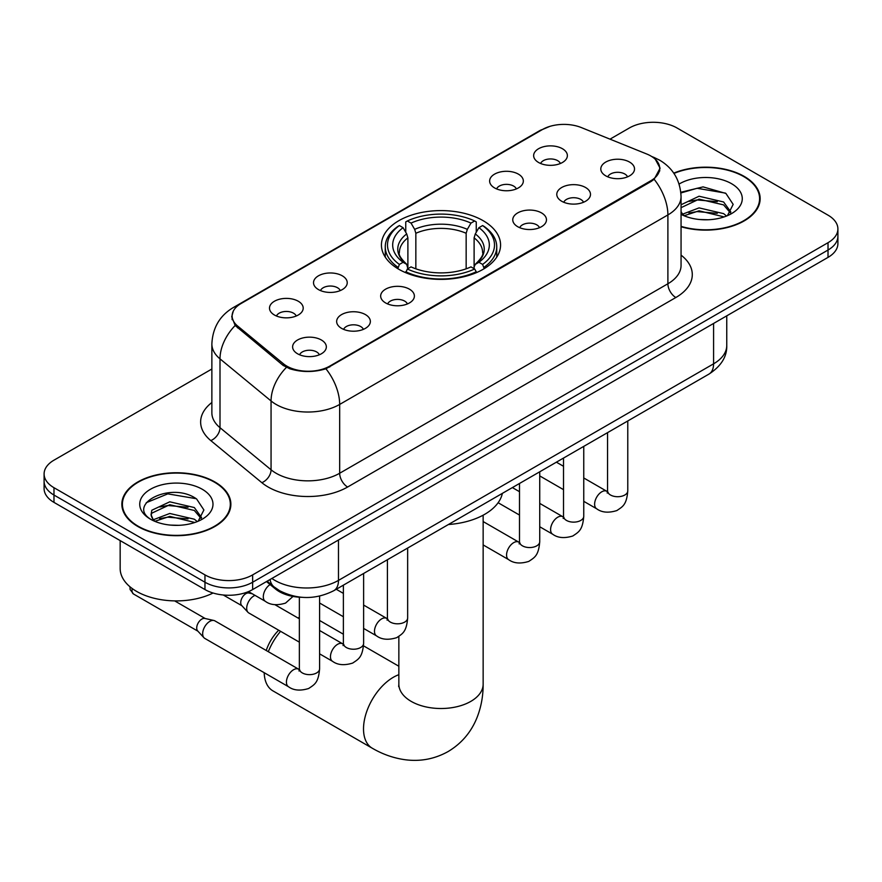 <?xml version="1.0" encoding="UTF-8"?>
<svg xmlns="http://www.w3.org/2000/svg" width="882" height="882" viewBox="0 0 882 882"><rect width="100%" height="100%" fill="white"/><g stroke="black" fill="none" stroke-linecap="round" stroke-linejoin="round"><path stroke-width="1.32" d="M483.115 220.665A59.568 34.387 0 0 0 418.2 213.212A59.568 34.387 0 0 0 381.432 244.987A59.568 34.387 0 0 0 398.885 269.308A59.568 34.387 0 0 0 463.8 276.761A59.568 34.387 0 0 0 500.568 244.987A59.568 34.387 0 0 0 483.115 220.665M494.559 187.91A16.857 9.735 180 0 1 491.219 185.154A16.857 9.735 180 0 1 496.798 173.059A16.857 9.735 180 0 1 518.407 174.14A16.857 9.735 180 0 1 521.747 185.154A16.857 9.735 180 0 1 494.559 187.91M516.356 188.924A10.11 5.843 0 0 0 513.633 186.08A10.11 5.843 0 0 0 503.666 184.592A10.11 5.843 0 0 0 496.621 188.924M318.457 289.583A16.857 9.735 180 0 1 315.106 286.826A16.857 9.735 180 0 1 320.695 274.732A16.857 9.735 180 0 1 342.293 275.823A16.857 9.735 180 0 1 345.645 286.826A16.857 9.735 180 0 1 318.457 289.583M340.243 290.597A10.11 5.843 0 0 0 337.53 287.752A10.11 5.843 0 0 0 327.564 286.264A10.11 5.843 0 0 0 320.508 290.597M274.423 315.006A16.857 9.735 180 0 1 271.083 312.25A16.857 9.735 180 0 1 276.672 300.156A16.857 9.735 180 0 1 298.27 301.236A16.857 9.735 180 0 1 301.611 312.25A16.857 9.735 180 0 1 274.423 315.006M296.22 316.01A10.11 5.843 0 0 0 293.497 313.165A10.11 5.843 0 0 0 283.541 311.688A10.11 5.843 0 0 0 276.485 316.01M538.593 162.486A16.857 9.735 180 0 1 535.242 159.741A16.857 9.735 180 0 1 540.831 147.636A16.857 9.735 180 0 1 562.429 148.727A16.857 9.735 180 0 1 565.781 159.741A16.857 9.735 180 0 1 538.593 162.486M560.379 163.501A10.11 5.843 0 0 0 557.667 160.656A10.11 5.843 0 0 0 547.7 159.179A10.11 5.843 0 0 0 540.644 163.501M561.713 201.261A16.857 9.735 180 0 1 558.372 198.505A16.857 9.735 180 0 1 563.951 186.411A16.857 9.735 180 0 1 585.56 187.502A16.857 9.735 180 0 1 588.9 198.505A16.857 9.735 180 0 1 561.713 201.261M583.509 202.276A10.11 5.843 0 0 0 580.786 199.431A10.11 5.843 0 0 0 570.819 197.943A10.11 5.843 0 0 0 563.774 202.276M517.69 226.685A16.857 9.735 180 0 1 514.349 223.929A16.857 9.735 180 0 1 519.928 211.834A16.857 9.735 180 0 1 541.526 212.915A16.857 9.735 180 0 1 544.878 223.929A16.857 9.735 180 0 1 517.69 226.685M539.475 227.688A10.11 5.843 0 0 0 536.763 224.844A10.11 5.843 0 0 0 526.797 223.367A10.11 5.843 0 0 0 519.741 227.688M385.61 302.934A16.857 9.735 180 0 1 382.259 300.189A16.857 9.735 180 0 1 387.848 288.083A16.857 9.735 180 0 1 409.446 289.175A16.857 9.735 180 0 1 412.798 300.189A16.857 9.735 180 0 1 385.61 302.934M407.396 303.948A10.11 5.843 0 0 0 404.684 301.104A10.11 5.843 0 0 0 394.717 299.626A10.11 5.843 0 0 0 387.661 303.948M341.577 328.358A16.857 9.735 180 0 1 338.236 325.601A16.857 9.735 180 0 1 343.826 313.507A16.857 9.735 180 0 1 365.424 314.587A16.857 9.735 180 0 1 368.764 325.601A16.857 9.735 180 0 1 341.577 328.358M363.373 329.361A10.11 5.843 0 0 0 360.65 326.516A10.11 5.843 0 0 0 350.694 325.039A10.11 5.843 0 0 0 343.638 329.361M297.554 353.77A16.857 9.735 180 0 1 294.213 351.025A16.857 9.735 180 0 1 299.792 338.92A16.857 9.735 180 0 1 321.401 340.011A16.857 9.735 180 0 1 324.741 351.025A16.857 9.735 180 0 1 297.554 353.77M319.339 354.785A10.11 5.843 0 0 0 316.627 351.94A10.11 5.843 0 0 0 306.66 350.463A10.11 5.843 0 0 0 299.604 354.785M605.747 175.838A16.857 9.735 180 0 1 602.395 173.093A16.857 9.735 180 0 1 607.985 160.987A16.857 9.735 180 0 1 629.583 162.079A16.857 9.735 180 0 1 632.934 173.093A16.857 9.735 180 0 1 605.747 175.838M627.532 176.852A10.11 5.843 0 0 0 624.82 174.008A10.11 5.843 0 0 0 614.853 172.53A10.11 5.843 0 0 0 607.797 176.852M646.749 154.008A30.341 17.519 180 0 1 650.806 155.971A30.341 17.519 180 0 1 659.692 168.363A30.341 17.519 180 0 1 650.806 180.755L329.736 366.118A30.341 17.519 180 0 1 283.431 363.781L237.6 325.998A30.341 17.519 180 0 1 232.12 315.943A30.341 17.519 180 0 1 241.006 303.562L542.452 129.522A30.341 17.519 180 0 1 581.315 127.559L646.749 154.008M302.041 597.312A33.714 19.47 180 0 1 275.515 589.022L266.485 581.58M681.058 226.74A54.508 31.465 0 0 0 760.152 198.648A54.508 31.465 0 0 0 744.188 176.4A54.508 31.465 0 0 0 673.76 173.126M214.899 481.969A54.508 31.465 0 0 0 155.497 475.144A54.508 31.465 0 0 0 121.848 504.228A54.508 31.465 0 0 0 137.812 526.477A54.508 31.465 0 0 0 197.215 533.301A54.508 31.465 0 0 0 230.875 504.228A54.508 31.465 0 0 0 214.899 481.969M122.411 507.062A54.508 31.465 0 0 0 122.223 507.889M655.348 159.333L660.089 168.175L654.146 179.289L651.203 181.427L325.932 368.786C313.904 372.413 301.876 372.413 289.847 368.786L283.034 365.335L235.163 325.491L231.723 316.737L233.278 311.159M211.867 369.018L53.978 460.172A33.714 19.47 0 0 0 44.1 473.943L44.1 488.628A33.714 19.47 0 0 0 53.978 502.387L204.966 589.562L204.966 582.219A33.714 19.47 0 0 0 252.649 582.219L828.022 250.036A33.714 19.47 0 0 0 837.9 236.266A33.714 19.47 0 0 1 828.022 250.036L252.649 582.219A33.714 19.47 0 0 1 204.966 582.219L53.978 495.045L204.966 582.219L204.966 574.888A33.714 19.47 0 0 0 252.649 574.888L828.022 242.693A33.714 19.47 0 0 0 837.9 228.934A33.714 19.47 0 0 0 828.022 215.164L677.034 127.989A33.714 19.47 0 0 0 629.351 127.989L610.002 139.158M44.1 481.285A33.714 19.47 0 0 0 53.978 495.045A33.714 19.47 0 0 1 44.1 481.285M44.1 473.943A33.714 19.47 0 0 0 53.978 487.702L204.966 574.888M230.5 507.889A54.508 31.465 0 0 0 230.312 507.062M759.777 202.32A54.508 31.465 0 0 0 759.589 201.482M204.966 589.562A33.714 19.47 0 0 0 252.649 589.562L828.022 257.379A33.714 19.47 0 0 0 837.9 243.608L837.9 228.934M681.058 226.376A53.945 31.146 0 0 0 759.589 198.648A53.945 31.146 0 0 0 743.791 176.62A53.945 31.146 0 0 0 673.969 173.434M699.547 219.508L708.014 219.761M682.712 214.128L699.062 207.887L723.604 213.631L726.57 216.013M684.212 215.704L699.062 210.809L724.133 216.906M681.058 211.515A25.402 14.663 0 0 0 684.432 215.903M681.058 204.756L699.062 196.234L723.604 201.978L730.891 212.055M681.058 207.667L699.062 199.145L723.604 204.889L730.318 212.816M681.058 214.337A36.636 21.157 0 0 0 731.542 213.609A36.636 21.157 0 0 0 731.542 183.688A36.636 21.157 0 0 0 679.107 184.062M727.441 215.649L733.174 204.381L725.919 193.445L703.075 186.885L680.827 192.265M682.966 215.263L681.058 213.235M680.893 192.96L697.067 188.285L725.423 193.103M688.996 201.405L697.067 199.938L717.309 201.68M688.996 213.058L697.067 211.592L717.309 213.334M138.209 526.245A53.945 31.146 0 0 0 197.006 533.004A53.945 31.146 0 0 0 230.312 504.228A53.945 31.146 0 0 0 214.502 482.2A53.945 31.146 0 0 0 155.717 475.453A53.945 31.146 0 0 0 122.411 504.228A53.945 31.146 0 0 0 138.209 526.245M120.161 540.6L120.161 568.46A56.194 32.447 0 0 0 136.622 591.403A56.194 32.447 0 0 0 213.08 593.013M170.27 525.088L178.737 525.33M153.424 519.707L169.785 513.467L194.327 519.2L197.292 521.582M154.934 521.273L169.785 516.378L194.856 522.486M153.689 520.843L151.054 514.68A25.402 14.663 0 0 0 155.155 521.471M151.054 514.68L151.825 510.237L169.785 501.814L194.327 507.547L201.614 517.635M151.12 515.044L151.825 513.148L169.785 504.725L194.327 510.469L201.041 518.384M198.163 521.229L203.896 509.961L196.642 499.014C170.932 480.536 125.255 504.89 151.627 519.818L151.759 519.895M202.265 489.267A36.636 21.157 0 0 0 150.458 489.267A36.636 21.157 0 0 0 150.458 519.178A36.636 21.157 0 0 0 202.265 519.178A36.636 21.157 0 0 0 202.265 489.267M146.269 502.696L167.789 493.865L196.146 498.683M159.708 506.985L167.789 505.518L188.031 507.249M159.708 518.638L167.789 517.172L188.031 518.903M266.232 650.508A30.903 17.849 -60 0 1 278.701 630.233M280.597 631.336A42.149 24.332 120 0 0 268.304 651.71M264.192 672.69A42.149 24.332 120 0 0 272.902 690.86L372.248 748.212A42.149 24.332 -60 0 1 365.787 714.431A42.149 24.332 -60 0 1 393.317 677.299A42.149 24.332 -60 0 1 398.851 674.697M397.804 268.668L399.403 264.413A53.493 30.881 0 0 1 399.403 225.56L403.085 227.688A48.323 27.904 0 0 0 403.085 262.285L406.712 264.357L407.892 268.69M407.892 266.915L407.892 237.864L406.712 233.939L403.085 227.688M405.753 232.286L405.753 221.889L407.352 220.974A53.493 30.881 0 0 1 474.648 220.974L470.966 223.102A48.323 27.904 0 0 0 411.034 223.102L414.661 229.353L415.841 233.278L415.841 268.812M466.159 268.812L466.159 233.278L467.339 229.353L470.966 223.102M448.431 524.514A61.817 35.688 0 0 0 502.365 493.369M405.753 271.755A55.742 32.182 0 0 0 476.247 271.755L474.648 268.999A53.493 30.881 0 0 1 407.352 268.999L405.753 272.714M476.247 272.714L476.247 271.755M399.403 225.56L397.804 226.476A55.742 32.182 0 0 0 385.258 246.828A55.742 32.182 0 0 0 397.804 267.169M474.648 220.974L476.247 221.889L476.247 232.286M407.352 268.999L411.034 266.882A48.323 27.904 0 0 0 470.966 266.882L474.648 268.999M403.085 262.285L399.403 264.413M411.034 223.102L407.352 220.974M406.712 233.939A43.229 24.961 0 0 0 406.712 264.357L406.922 264.49C400.781 258.547 398.278 254.512 399.414 252.395A41.586 24.012 0 0 1 407.892 237.864M484.196 267.169A55.742 32.182 0 0 0 496.742 246.828A55.742 32.182 0 0 0 484.196 226.476L482.597 225.56A53.493 30.881 0 0 1 482.597 264.413L484.196 268.668M482.597 264.413L478.915 262.285A48.323 27.904 0 0 0 478.915 227.688L482.597 225.56M478.915 227.688L475.288 233.939L474.108 237.864L474.108 266.915L475.288 264.357L478.915 262.285M474.108 237.864A41.586 24.012 0 0 1 482.586 252.395C483.711 254.534 481.219 258.558 475.078 264.49L475.288 264.357A43.229 24.961 0 0 0 475.288 233.939M474.108 268.69L474.108 266.915M299.362 617.4A42.149 24.332 120 0 0 297.918 617.973M299.362 642.162L248.79 612.968A10.11 5.843 -60 0 1 247.974 612.306A10.11 5.843 -60 0 1 246.695 608.337A10.11 5.843 -60 0 1 253.851 595.945A10.11 5.843 -60 0 1 255.041 595.372M247.974 612.306L241.657 605.471A7.31 4.223 -60 0 1 240.731 602.593A7.31 4.223 -60 0 1 245.902 593.652A7.31 4.223 -60 0 1 248.845 593.013L252.307 593.795M319.593 596.1L319.593 668.81C318.446 683.065 314.334 684.597 308.678 688.489C300.321 691.069 293.607 690.496 288.524 686.747L204.756 638.381A10.11 5.843 -60 0 1 203.951 637.73A10.11 5.843 -60 0 1 202.662 633.75A10.11 5.843 -60 0 1 209.817 621.369A10.11 5.843 -60 0 1 213.907 620.487A10.11 5.843 -60 0 1 214.877 620.862L299.329 669.592M203.951 637.73L197.634 630.884A7.31 4.223 -60 0 1 196.708 628.017A7.31 4.223 -60 0 1 201.868 619.065A7.31 4.223 -60 0 1 204.822 618.436L213.907 620.487M237.6 325.998L237.6 327.883M283.431 363.781L283.431 365.655M329.736 366.118L329.736 367.022M650.806 180.755L650.806 181.659M275.515 588.018L275.515 589.022M681.058 255.119A56.194 32.447 180 0 1 675.832 297.521L347.618 487.018A11.234 6.494 60 0 1 339.669 473.248L667.894 283.761A44.96 25.953 0 0 0 681.058 265.405L681.058 196.587A44.96 25.953 180 0 1 667.894 214.932A39.337 22.712 -120 0 0 654.146 179.289M347.618 487.018A56.194 32.447 180 0 1 268.15 487.018A56.194 32.447 180 0 1 261.855 482.686L210.798 440.592A56.194 32.447 180 0 1 211.867 402.512M276.099 473.248A44.96 25.953 0 0 0 339.669 473.248L339.669 404.43A44.96 25.953 180 0 1 276.099 404.43A44.96 25.953 180 0 1 271.061 400.957L220.004 358.864A44.96 25.953 180 0 1 211.867 343.98L211.867 412.798A44.96 25.953 0 0 0 220.004 427.693L271.061 469.786A44.96 25.953 0 0 0 276.099 473.248M681.058 196.587C680.298 180.413 673.187 168.297 659.747 160.226L654.069 157.459A39.337 18.423 112 0 0 652.393 156.963M325.932 368.786A39.337 22.712 60 0 1 339.669 404.43L667.894 214.932L667.894 283.761A11.234 6.494 60 0 0 675.832 297.521M237.423 306.054A39.337 22.712 -120 0 0 233.19 307.62C219.739 315.69 212.639 327.806 211.867 343.98M233.19 307.62L539.541 130.745A39.337 22.712 60 0 1 542.518 129.478M235.163 325.491A39.337 26.306 129.5 0 0 220.004 358.864L220.004 427.693A11.234 7.519 -50.5 0 1 210.798 440.592M286.385 367.419A39.337 26.306 129.5 0 0 271.061 400.957L271.061 469.786A11.234 7.519 -50.5 0 1 261.855 482.686M252.649 574.888L252.649 589.562M828.022 242.693L828.022 257.379M53.978 487.702L53.978 502.387M271.888 578.46A44.96 25.953 0 0 0 274.908 580.389A44.96 25.953 0 0 0 338.479 580.389L713.582 363.825A44.96 25.953 0 0 0 726.757 345.468C727.077 356.626 721.145 366.173 708.93 374.111L333.826 590.675A22.48 12.976 60 0 0 338.479 580.389L338.479 540.016M713.582 323.451L713.582 363.825A22.48 12.976 60 0 1 708.93 374.111M270.068 579.518A22.48 15.038 129.5 0 0 273.982 586.828L267.158 581.194M483.149 515.187L483.149 684.178A42.149 24.332 180 0 1 470.801 701.388A42.149 24.332 180 0 1 411.199 701.388A42.149 24.332 180 0 1 398.851 684.178L398.664 686.593M466.159 233.278A41.586 24.012 0 0 0 415.841 233.278M467.339 229.353A43.229 24.961 0 0 0 414.661 229.353M627.775 420.968L627.775 490.877A10.11 5.843 180 0 1 624.357 495.254A10.11 5.843 180 0 1 610.509 495A10.11 5.843 180 0 1 607.555 490.877L607.224 493.06L608.128 492.31M627.775 490.877C626.628 505.143 622.516 506.665 616.871 510.557C608.514 513.148 601.8 512.563 596.717 508.815A10.11 5.843 -60 0 1 595.163 500.711A10.11 5.843 -60 0 1 601.767 491.792A10.11 5.843 -60 0 1 602.219 491.55A10.11 5.843 -60 0 1 606.827 491.296L607.522 491.66M583.752 446.391L583.752 516.29A10.11 5.843 180 0 1 580.323 520.678A10.11 5.843 180 0 1 566.487 520.424A10.11 5.843 180 0 1 563.521 516.29L563.201 518.473L564.105 517.734M583.752 516.29C582.605 530.556 578.493 532.078 572.837 535.98C564.48 538.56 557.766 537.976 552.683 534.227A10.11 5.843 -60 0 1 551.14 526.124A10.11 5.843 -60 0 1 557.744 517.216A10.11 5.843 -60 0 1 558.196 516.973A10.11 5.843 -60 0 1 562.804 516.709L563.488 517.072M539.729 471.804L539.729 541.713A10.11 5.843 180 0 1 536.3 546.09A10.11 5.843 180 0 1 522.453 545.837A10.11 5.843 180 0 1 519.498 541.713L519.167 543.896L520.071 543.147M539.729 541.713C538.571 555.98 534.459 557.501 528.814 561.393C520.457 563.984 513.743 563.4 508.66 559.651A10.11 5.843 -60 0 1 507.106 551.548A10.11 5.843 -60 0 1 513.721 542.628A10.11 5.843 -60 0 1 514.162 542.386A10.11 5.843 -60 0 1 518.77 542.132L519.465 542.496M407.649 548.064L407.649 617.973A10.11 5.843 180 0 1 404.221 622.35A10.11 5.843 180 0 1 390.373 622.097A10.11 5.843 180 0 1 387.418 617.973L387.088 620.156L387.992 619.407M407.649 617.973C406.492 632.229 402.379 633.761 396.735 637.653C388.378 640.233 381.663 639.659 376.581 635.9A10.11 5.843 -60 0 1 375.026 627.797A10.11 5.843 -60 0 1 381.63 618.888A10.11 5.843 -60 0 1 382.082 618.646A10.11 5.843 -60 0 1 386.691 618.381L387.385 618.745M363.616 573.476L363.616 643.386A10.11 5.843 180 0 1 360.187 647.763A10.11 5.843 180 0 1 346.35 647.52A10.11 5.843 180 0 1 343.385 643.386L343.065 645.569L343.969 644.819M363.616 643.386C362.469 657.652 358.357 659.174 352.701 663.066C344.355 665.656 337.63 665.072 332.547 661.324A10.11 5.843 -60 0 1 331.004 653.22A10.11 5.843 -60 0 1 337.608 644.301A10.11 5.843 -60 0 1 338.06 644.058A10.11 5.843 -60 0 1 342.668 643.805L343.352 644.169M319.593 668.81A10.11 5.843 180 0 1 316.164 673.187A10.11 5.843 180 0 1 302.328 672.933A10.11 5.843 180 0 1 299.362 668.81L299.031 670.993L299.935 670.243M288.524 686.747A10.11 5.843 -60 0 1 286.97 678.633A10.11 5.843 -60 0 1 293.585 669.725A10.11 5.843 -60 0 1 294.026 669.482A10.11 5.843 -60 0 1 298.634 669.229M197.888 631.17L133.524 594.016A7.31 4.223 -60 0 1 132.289 588.592M248.504 591.602L265.394 601.359A10.11 5.843 -60 0 1 263.784 593.487A10.11 5.843 -60 0 1 270.09 584.557M232.12 315.943L232.12 319.67M659.692 168.363L659.692 171.042M539.541 130.745L549.828 126.391M654.069 157.459L651.622 156.467M333.826 590.675C315.734 599.771 297.653 599.771 279.561 590.675L273.982 586.828M726.757 345.468L726.757 315.844M759.589 203.158L759.589 198.648M230.312 508.727L230.312 504.228M122.411 508.727L122.411 504.228M483.149 684.178C483.204 696.185 481.076 707.551 476.743 718.279C470.856 732.556 461.308 743.647 448.111 751.552C434.672 759.038 420.295 761.75 404.981 759.711C393.526 758.101 382.612 754.264 372.248 748.212M385.258 257.103L385.258 246.828M496.742 257.103L496.742 246.828M398.851 666.241L363.516 645.833M343.385 634.213L319.593 620.476M398.851 636.451L398.851 684.178M596.717 508.815L583.752 501.329M563.521 489.653L539.729 475.905M607.555 432.643L607.555 490.877M606.827 491.296L583.752 477.967M563.521 466.291L556.399 462.179M552.683 534.227L539.729 526.752M519.498 515.066L498.121 502.729M563.521 458.067L563.521 516.29M562.804 516.709L539.729 503.39M519.498 491.704L512.376 487.592M508.66 559.651L483.149 544.922M519.498 483.479L519.498 541.713M518.77 542.132L483.149 521.56M376.581 635.9L363.616 628.425M343.385 616.739L319.593 603.001M387.418 559.739L387.418 617.973M386.691 618.381L363.616 605.063M343.385 593.388L336.262 589.275M332.547 661.324L319.593 653.838M223.3 595.008L241.922 605.758M343.385 585.163L343.385 643.386M342.668 643.805L319.593 630.487M299.362 618.8L274.952 604.71M247.39 592.043L249.22 593.101M299.362 597.202L299.362 668.81M174.658 600.885L205.197 618.525M133.524 594.016L130.117 589.54L129.941 586.739M265.394 601.359C270.377 605.085 277.102 605.669 285.548 603.101L293 596.43"/></g></svg>
